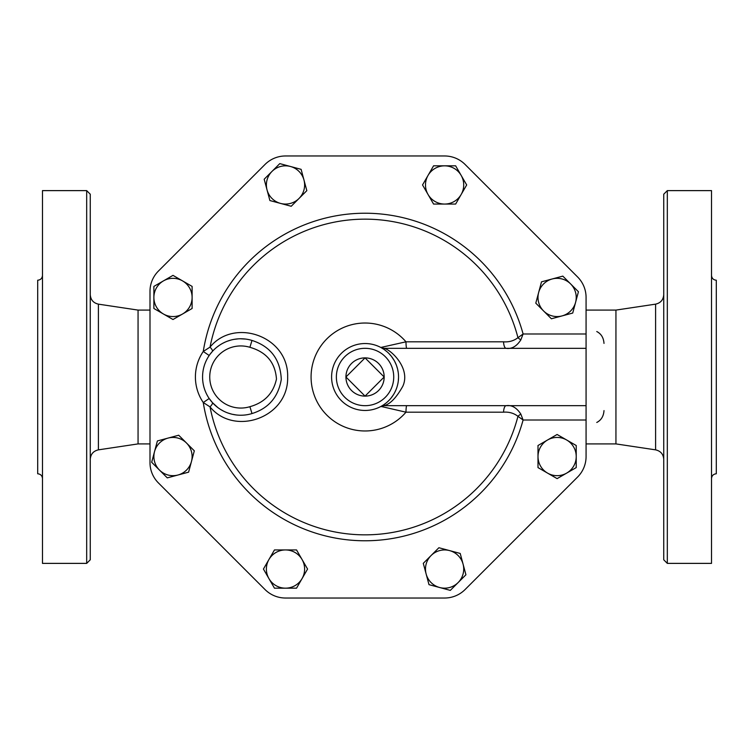 <?xml version="1.0" encoding="UTF-8"?>
<svg xmlns="http://www.w3.org/2000/svg" width="754" height="754" viewBox="0 0 754 754"><rect width="100%" height="100%" fill="white"/><g stroke="black" fill="none" stroke-linecap="round" stroke-linejoin="round"><path stroke-width="1.13" d="M365.049 357.886L384.172 377L365.049 396.114L345.935 377L365.049 357.886A19.114 19.114 0 0 0 345.935 377A19.114 19.114 0 0 0 365.049 396.114A19.114 19.114 0 0 0 384.172 377A19.114 19.114 0 0 0 365.049 357.886M194.315 450.835L191.459 461.505A19.114 19.114 0 0 0 186.511 443.032L194.315 450.835M168.048 438.093L178.707 435.228L186.511 443.032A19.114 19.114 0 0 0 154.532 451.608L157.388 440.949L168.048 438.093M188.604 472.164L177.944 475.02A19.114 19.114 0 0 0 191.459 461.505L188.604 472.164M159.48 470.072L151.677 462.268L154.532 451.608A19.114 19.114 0 0 0 177.944 475.02L167.284 477.876L159.48 470.072M192.11 308.48L182.553 314.003A19.114 19.114 0 0 0 192.11 297.444L192.11 308.48M182.553 280.893L192.11 286.407L192.11 297.444A19.114 19.114 0 0 0 163.439 280.893L172.996 275.37L182.553 280.893M172.996 319.517L163.439 314.003A19.114 19.114 0 0 0 182.553 314.003L172.996 319.517M153.882 297.444L153.882 286.407L163.439 280.893A19.114 19.114 0 0 0 163.439 314.003L153.882 308.48L153.882 297.444M291.214 206.266L280.554 203.41A19.114 19.114 0 0 0 299.018 198.462L291.214 206.266M303.966 179.999L306.821 190.658L299.018 198.462A19.114 19.114 0 0 0 290.45 166.483L301.11 169.339L303.966 179.999M269.894 200.555L267.039 189.895A19.114 19.114 0 0 0 280.554 203.41L269.894 200.555M271.987 171.422L279.791 163.618L290.45 166.483A19.114 19.114 0 0 0 267.039 189.895L264.183 179.226L271.987 171.422M433.569 204.061L428.055 194.504A19.114 19.114 0 0 0 444.606 204.061L433.569 204.061M461.156 194.504L455.642 204.061L444.606 204.061A19.114 19.114 0 0 0 461.156 175.39L466.679 184.947L461.156 194.504M422.532 184.947L428.055 175.39A19.114 19.114 0 0 0 428.055 194.504L422.532 184.947M444.606 165.823L455.642 165.823L461.156 175.39A19.114 19.114 0 0 0 428.055 175.39L433.569 165.823L444.606 165.823M535.792 303.165L538.648 292.495A19.114 19.114 0 0 0 543.596 310.968L535.792 303.165M562.06 315.907L551.4 318.772L543.596 310.968A19.114 19.114 0 0 0 575.575 302.392L572.72 313.051L562.06 315.907M541.504 281.836L552.164 278.98A19.114 19.114 0 0 0 538.648 292.495L541.504 281.836M570.627 283.928L578.431 291.732L575.575 302.392A19.114 19.114 0 0 0 552.164 278.98L562.823 276.124L570.627 283.928M537.998 445.52L547.555 439.997A19.114 19.114 0 0 0 537.998 456.556L537.998 445.52M547.555 473.107L537.998 467.593L537.998 456.556A19.114 19.114 0 0 0 566.669 473.107L557.112 478.63L547.555 473.107M557.112 434.483L566.669 439.997A19.114 19.114 0 0 0 547.555 439.997L557.112 434.483M576.226 456.556L576.226 467.593L566.669 473.107A19.114 19.114 0 0 0 566.669 439.997L576.226 445.52L576.226 456.556M438.894 547.734L449.554 550.59A19.114 19.114 0 0 0 431.09 555.538L438.894 547.734M426.142 574.001L423.286 563.342L431.09 555.538A19.114 19.114 0 0 0 439.657 587.517L428.998 584.661L426.142 574.001M460.213 553.445L463.069 564.105A19.114 19.114 0 0 0 449.554 550.59L460.213 553.445M458.121 582.578L450.317 590.382L439.657 587.517A19.114 19.114 0 0 0 463.069 564.105L465.925 574.774L458.121 582.578M296.539 549.939L302.052 559.496A19.114 19.114 0 0 0 285.502 549.939L296.539 549.939M268.942 559.496L274.465 549.939L285.502 549.939A19.114 19.114 0 0 0 268.942 578.61L263.429 569.053L268.942 559.496M307.575 569.053L302.052 578.61A19.114 19.114 0 0 0 302.052 559.496L307.575 569.053M285.502 588.177L274.465 588.177L268.942 578.61A19.114 19.114 0 0 0 302.052 578.61L296.539 588.177L285.502 588.177M383.343 405.011L380.977 406.425A33.449 33.449 0 0 0 359.545 344.003A33.449 33.449 0 0 0 333.409 387.858A33.449 33.449 0 0 0 380.977 406.425L405.982 412.184L503.559 412.184C509.025 411.769 513.823 413.145 517.951 416.312L523.097 420.006L586.075 420.006L586.075 456.556A28.963 28.963 0 0 1 577.592 477.037L465.086 589.543A28.963 28.963 0 0 1 444.606 598.026L285.502 598.026A28.963 28.963 0 0 1 265.022 589.543L158.406 482.918A28.671 28.671 0 0 1 149.999 462.645L149.999 291.355L149.999 462.645M149.999 291.355A28.671 28.671 0 0 1 158.406 271.082L265.022 164.457A28.963 28.963 0 0 1 285.502 155.974L444.606 155.974A28.963 28.963 0 0 1 465.086 164.457L577.592 276.963A28.963 28.963 0 0 1 586.075 297.444L586.075 333.994L523.097 333.994L517.951 337.688C513.823 340.855 509.025 342.231 503.559 341.816L405.982 341.816L381.345 347.34L381.647 347.952M395.633 390.563L395.077 391.75M393.268 394.973L391.185 397.886M389.177 400.176L387.603 401.712M385.332 403.597L384.154 404.464M381.901 348.103L383.324 348.979M384.625 349.875L386.67 351.468M389.356 354.012L391.062 355.973M391.637 356.689L393.833 359.96M394.917 361.929L396.01 364.323M396.83 366.538L397.226 367.848M397.754 369.941L398.065 371.599M398.48 378.404L398.366 380.082M251.996 413.56L249.894 406.698A31.065 31.065 0 0 1 209.744 377A31.065 31.065 0 0 1 249.894 347.302L251.996 340.44A38.228 38.228 0 0 0 202.572 377A38.228 38.228 0 0 0 251.996 413.56C268.528 408.423 278.292 397.056 281.289 379.451C280.384 359.451 270.62 346.454 251.996 340.44L251.996 340.44M216.85 347.198L219.15 345.492M222.911 343.211L224.749 342.307M227.454 341.176L230.535 340.177M234.202 339.347L238.104 338.866M240.328 338.772L245.446 339.055M210.253 354.012L212.44 351.364A7.172 1.64 -137.9 0 0 210.036 347.113L203.26 351.477A45.4 45.4 0 0 0 203.26 402.523L210.036 406.887C234.23 436.698 288.716 417.82 287.651 377.047C288.82 336.293 234.305 317.227 210.036 347.113A157.878 157.878 0 0 1 517.951 337.688A7.172 2.422 -142.2 0 0 520.826 339.913L523.097 333.994A163.797 163.797 0 0 0 203.26 351.477L209.188 355.502M212.44 402.636L209.188 398.498L203.26 402.523A163.797 163.797 0 0 0 523.097 420.006L520.826 414.087A7.172 2.422 -37.8 0 0 517.951 416.312A157.878 157.878 0 0 1 210.036 406.887A7.172 1.64 -42.1 0 0 212.44 402.636L217.859 407.584M247.548 414.634L246.011 414.879M242.797 415.181L240.799 415.228M236.087 414.936L232.317 414.276M231.497 414.078L227.925 412.994M223.646 411.166L220.432 409.356M503.559 341.816A7.172 2.611 -90 0 0 506.151 348.329C511.73 349.159 516.613 346.359 520.826 339.913M520.826 414.087C516.613 407.641 511.73 404.841 506.151 405.671A7.172 2.611 -90 0 0 503.559 412.184M586.075 456.556L586.075 333.994M406.755 348.329A7.172 0.773 90 0 1 405.982 341.816A53.977 53.977 0 0 0 327.858 337.886A53.977 53.977 0 0 0 327.858 416.114A53.977 53.977 0 0 0 405.982 412.184A7.172 0.773 90 0 1 406.755 405.671M381.345 406.66A7.172 6.701 90 0 1 384.738 405.671L586.075 405.671M465.086 164.457L577.592 276.963M285.502 155.974L444.606 155.974M158.406 271.082L265.022 164.457M265.022 589.543L158.406 482.918M444.606 598.026L285.502 598.026M577.592 477.037L465.086 589.543M380.977 406.425A7.172 7.069 -118.4 0 1 384.286 405.577C390.261 404.031 396.434 397.594 402.806 386.274C411.081 368.244 390.506 349.422 384.286 348.423A7.172 7.069 -61.6 0 1 380.977 347.575M384.286 348.423L384.738 348.329A7.172 6.701 90 0 1 381.345 347.34M384.738 348.329L586.075 348.329M663.737 377L663.737 559.788L667.318 563.379L667.318 190.621L663.737 194.212L663.737 377M655.594 449.855L615.943 443.908L615.943 310.092L655.594 304.145L655.594 449.855C660.627 451.005 663.341 454.153 663.737 459.299M667.318 563.379L711.522 563.379L711.522 190.621L667.318 190.621M711.522 275.446C711.804 278.349 713.397 279.941 716.3 280.224L716.3 473.776C713.397 474.059 711.804 475.651 711.522 478.554M90.263 377L90.263 194.212L86.682 190.621L86.682 563.379L90.263 559.788L90.263 377M86.682 190.621L42.478 190.621L42.478 563.379L86.682 563.379M149.999 443.908L138.057 443.908L138.057 310.092L98.406 304.145C93.373 302.995 90.659 299.847 90.263 294.701M42.478 478.554C42.196 475.651 40.603 474.059 37.7 473.776L37.7 280.224C40.603 279.941 42.196 278.349 42.478 275.446M604.001 410.61C603.596 416.265 601.183 420.214 596.772 422.457M596.772 331.543C601.192 333.796 603.596 337.745 604.001 343.39M393.729 377A28.671 28.671 0 0 1 350.714 401.835A28.671 28.671 0 0 1 350.714 352.165A28.671 28.671 0 0 1 393.729 377M249.894 347.302C266.407 352.033 275.257 362.617 276.473 379.036C273.325 393.39 264.466 402.617 249.894 406.698M138.057 443.908L98.406 449.855L98.406 304.145M655.594 304.145C660.627 302.995 663.341 299.847 663.737 294.701M98.406 449.855C93.373 451.005 90.659 454.153 90.263 459.299M149.999 310.092L138.057 310.092M615.943 310.092L586.075 310.092M615.943 443.908L586.075 443.908"/></g></svg>
